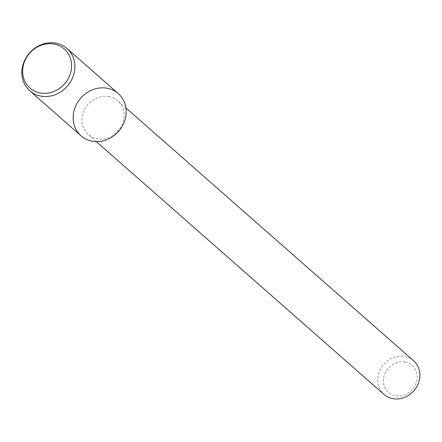 <?xml version="1.0" encoding="UTF-8"?>
<svg xmlns="http://www.w3.org/2000/svg" width="442" height="442" viewBox="0 0 442 442"><rect width="100%" height="100%" fill="white"/><g stroke="black" fill="none" stroke-linecap="round" stroke-linejoin="round"><path stroke-width="0.33" stroke-dasharray="2.21 1.66" d="M405.11 362.042A17.94 16.028 -48.7 0 0 383.888 384.722A17.94 16.028 -48.7 0 0 411.922 389.949A17.94 16.028 -48.7 0 0 405.11 362.042M413.596 360.727A22.426 20.034 -48.7 0 0 404.8 356.495A22.426 20.034 -48.7 0 0 380.612 368.816A22.426 20.034 -48.7 0 0 383.993 394.419M109.047 96.594A22.426 20.034 -48.7 0 0 84.858 108.914A22.426 20.034 -48.7 0 0 88.24 134.517A22.426 20.034 -48.7 0 0 118.091 130.898A22.426 20.034 -48.7 0 0 117.843 100.831A22.426 20.034 -48.7 0 0 109.047 96.594M118.279 93.566A28.166 25.161 -48.7 0 0 107.229 88.245A28.166 25.161 -48.7 0 0 76.847 103.726A28.166 25.161 -48.7 0 0 81.096 135.876M125.92 107.931L117.843 100.831M96.317 141.617L88.24 134.517"/><path stroke-width="0.66" d="M96.317 141.617L383.993 394.419A22.426 20.034 -48.7 0 0 413.839 390.794A22.426 20.034 -48.7 0 0 413.596 360.727L125.92 107.931M107.229 88.245A28.166 25.161 -48.7 0 0 73.902 123.865A28.166 25.161 -48.7 0 0 117.926 132.059A28.166 25.161 -48.7 0 0 107.229 88.245M29.796 90.798L81.096 135.876A28.166 25.161 -48.7 0 0 118.583 131.335A28.166 25.161 -48.7 0 0 118.279 93.566L66.98 48.487A28.166 25.161 -48.7 0 0 55.93 43.167A28.166 25.161 -48.7 0 0 25.548 58.642A28.166 25.161 -48.7 0 0 29.796 90.798A28.166 25.161 -48.7 0 0 67.283 86.251A28.166 25.161 -48.7 0 0 66.98 48.487M54.09 44.084A26.006 23.233 -48.7 0 0 23.316 76.974A26.006 23.233 -48.7 0 0 63.968 84.544A26.006 23.233 -48.7 0 0 54.09 44.084"/></g></svg>
